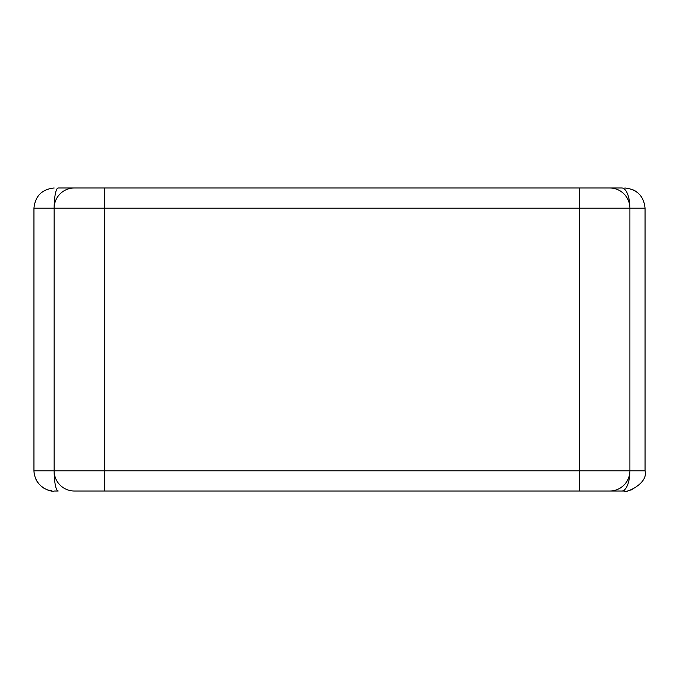 <?xml version="1.0" encoding="UTF-8"?>
<svg xmlns="http://www.w3.org/2000/svg" width="679" height="679" viewBox="0 0 679 679"><rect width="100%" height="100%" fill="white"/><g stroke="black" fill="none" stroke-linecap="round" stroke-linejoin="round"><path stroke-width="1.02" d="M569.291 491.01L174.019 491.01M174.011 491.01L163.24 491.01M74.164 491.01L621.82 491.01C625.775 491.01 625.775 491.01 621.82 491.01C625.775 491.01 625.775 491.01 621.82 491.01C625.775 491.01 625.775 491.01 621.82 491.01C625.775 491.01 625.775 491.01 621.82 491.01C625.775 491.01 625.775 491.01 621.82 491.01C625.775 491.01 625.775 491.01 621.82 491.01C625.775 491.01 625.775 491.01 621.82 491.01A20.2 8.08 -90 0 0 629.9 470.81L629.9 208.19L629.9 470.81A20.2 20.2 0 0 1 609.7 491.01A20.2 20.2 0 0 0 629.9 470.81L645.05 470.81C648.674 484.67 622.872 493.956 624.85 491.01L621.82 491.01M33.95 470.81C35.062 489.44 53.853 492.224 54.15 491.01L58.19 491.01C52.954 491.01 52.954 491.01 58.19 491.01A20.2 4.04 -90 0 1 54.15 470.81L54.15 208.19A20.2 20.2 0 0 1 74.35 187.99L58.19 187.99C52.954 187.99 52.954 187.99 58.19 187.99A20.2 4.04 90 0 0 54.15 208.19L33.95 208.19L33.95 470.81L629.9 470.81L629.9 208.19L579.391 208.19L579.391 187.99L569.291 187.99L609.7 187.99A20.2 20.2 0 0 1 629.9 208.19L645.05 208.19L645.05 470.81M508.843 491.01L510.031 491.01M621.82 187.99C625.775 187.99 625.775 187.99 621.82 187.99L609.7 187.99A20.2 20.2 0 0 1 629.9 208.19A20.2 8.08 90 0 0 621.82 187.99M74.35 187.99L579.391 187.99M114.759 187.99L508.843 187.99M510.031 187.99L569.291 187.99M74.35 491.01A20.2 20.2 0 0 1 54.15 470.81M579.391 491.01L579.391 208.19L104.659 208.19L104.659 491.01M104.659 187.99L104.659 208.19L54.15 208.19M636.215 191.486L632.022 189.305M632.208 489.627L627.922 490.781M645.05 208.19C643.777 195.993 637.038 189.263 624.85 187.99M33.95 208.19C35.223 195.993 41.962 189.263 54.15 187.99M33.95 470.827L34.179 473.832M35.342 478.177L37.583 482.37M41.945 486.902L44.746 488.693M47.861 490.009L51.96 490.892"/></g></svg>
